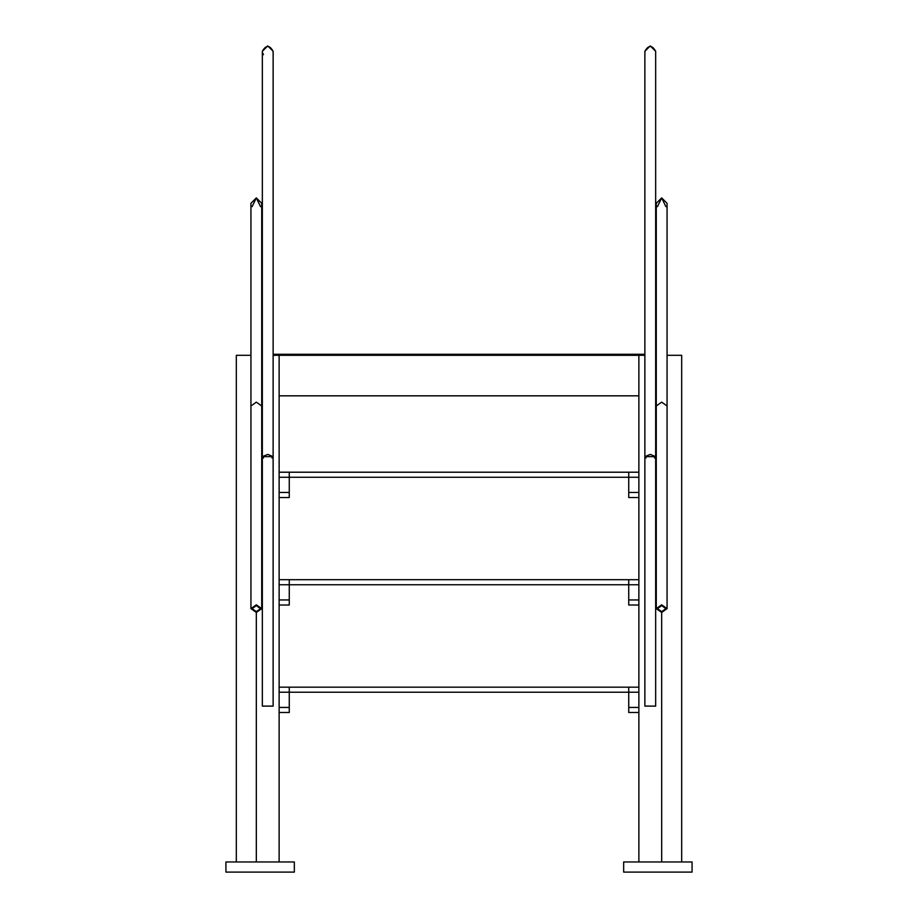 <?xml version="1.0" encoding="UTF-8"?>
<svg xmlns="http://www.w3.org/2000/svg" width="918" height="918" viewBox="0 0 918 918"><rect width="100%" height="100%" fill="white"/><g stroke="black" fill="none" stroke-linecap="round" stroke-linejoin="round"><path stroke-width="1.38" d="M279.129 395.83L638.871 395.83M261.733 355.3L262.341 355.3M279.129 497.533L289.262 497.533L289.262 492.473L279.129 492.473L279.129 355.3L273.128 355.3L644.872 355.3L638.871 355.3L638.871 861.968M655.659 355.3L656.267 355.3M681.684 861.968L681.684 355.3L667.065 355.3M661.671 612.444L656.267 608.634L661.671 604.813L667.065 608.634L661.671 612.444L661.671 861.968M638.871 712.494L628.738 712.494L628.738 687.169L638.871 687.169M628.738 707.434L638.871 707.434L638.871 692.229L628.738 692.229L628.738 687.169L279.129 687.169L279.129 477.268L289.262 477.268L289.262 472.208L279.129 472.208M638.871 497.533L628.738 497.533L628.738 472.208L638.871 472.208M628.738 492.473L638.871 492.473L638.871 477.268L628.738 477.268L628.738 472.208L289.262 472.208L289.262 477.268L628.738 477.268M638.871 605.019L628.738 605.019L628.738 579.683L638.871 579.683M628.738 599.947L638.871 599.947L638.871 584.755L628.738 584.755L628.738 579.683L279.129 579.683M279.129 712.494L289.262 712.494L289.262 707.434L279.129 707.434L279.129 692.229L279.129 861.968M256.329 612.444L261.733 608.634L256.329 604.813L250.935 608.634L256.329 612.444L256.329 861.968M236.316 861.968L236.316 355.3L250.935 355.3M279.129 605.019L289.262 605.019L289.262 579.683L289.262 584.755L628.738 584.755M289.262 599.947L279.129 599.947L279.129 584.755L289.262 584.755M289.262 707.434L289.262 687.169L289.262 692.229L628.738 692.229M289.262 692.229L279.129 692.229L279.129 687.169M289.262 492.473L289.262 477.268M261.733 354.279L262.341 354.279M273.128 354.279L644.872 354.279M655.659 354.279L656.267 354.279M273.128 355.3L644.872 355.3M271.957 458.013L273.128 456.636L267.735 454.399L262.341 456.636L273.128 456.636L273.128 706.114L262.341 706.114L262.341 456.636L263.5 458.013M267.735 45.9L273.128 51.293C269.536 44.89 265.933 44.89 262.341 51.293L267.735 45.9M272.99 52.51L273.105 51.775M263.5 54.644L262.651 53.106M262.628 53.06L262.445 52.372M260.563 206.642L256.329 197.898L252.106 206.642L256.329 197.898L261.733 203.291L261.733 405.963L256.329 402.153L250.935 405.963L256.329 402.153L261.733 405.963L261.733 608.634M250.935 608.634L250.935 203.291L256.329 197.898M256.329 605.639L252.106 608.634L256.329 611.629L260.563 608.634L256.329 605.639M644.872 51.293C648.464 44.89 652.067 44.89 655.659 51.293L650.265 45.9L644.872 51.293L644.872 456.636L650.265 454.399L655.659 456.636L654.5 458.013M646.043 458.013L644.872 456.636L644.872 706.114L655.659 706.114L655.659 456.636L644.872 456.636M645.01 52.51L644.895 51.775M657.437 206.642L661.671 197.898L665.894 206.642M661.671 402.153L667.065 405.963L661.671 402.153L656.267 405.963L661.671 402.153M667.065 608.634L667.065 203.291L661.671 197.898L656.267 203.291L656.267 608.634M661.671 611.629L657.437 608.634L661.671 605.639L665.894 608.634L661.671 611.629M692.069 872.1L692.069 861.968L623.666 861.968L623.666 872.1L692.069 872.1M225.931 872.1L225.931 861.968L294.334 861.968L294.334 872.1L225.931 872.1M273.128 51.293L273.128 456.636M262.341 51.293L262.341 456.636M655.659 51.293L655.659 456.636"/></g></svg>
